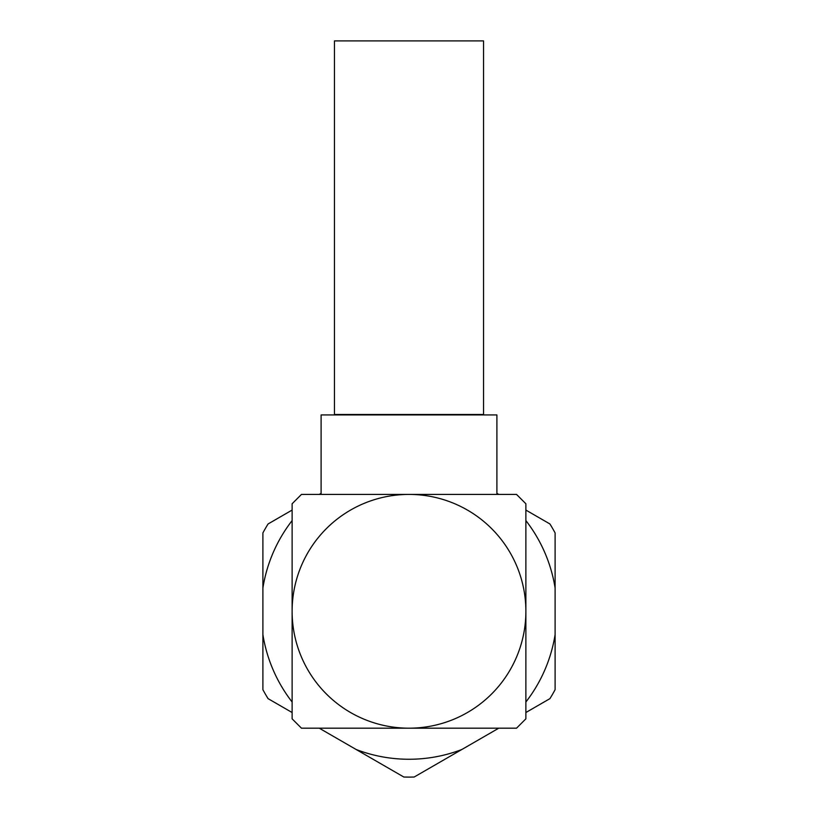 <?xml version="1.0" encoding="UTF-8"?>
<svg xmlns="http://www.w3.org/2000/svg" width="818" height="818" viewBox="0 0 818 818"><rect width="100%" height="100%" fill="white"/><g stroke="black" fill="none" stroke-linecap="round" stroke-linejoin="round"><path stroke-width="1.23" d="M483.54 40.9L334.46 40.9L334.46 414.481L483.54 414.481L483.54 40.9M496.894 414.93L321.106 414.93L321.106 494.42L496.894 494.42L496.894 414.93M301.464 728.184L516.536 728.184L525.882 718.838L525.882 503.765L516.536 494.42L301.464 494.42L292.118 503.765L292.118 611.302A116.882 116.882 0 0 1 409 494.42A116.882 116.882 0 0 1 525.882 611.302A116.882 116.882 0 0 1 409 728.184A116.882 116.882 0 0 1 292.118 611.302L292.118 718.838L301.464 728.184M292.118 510.074L268.079 523.96A165.798 165.798 0 0 0 262.895 532.927L262.895 689.676A165.798 165.798 0 0 0 268.079 698.644L292.118 712.529M525.882 712.529L549.921 698.644A165.798 165.798 0 0 0 555.105 689.676L555.105 532.927A165.798 165.798 0 0 0 549.921 523.96L525.882 510.074M319.235 728.184L403.816 777.018A165.798 165.798 0 0 0 414.184 777.018L498.765 728.184M262.895 532.927L262.895 587.989A147.956 147.956 0 0 1 292.118 520.585M321.106 493.336L319.235 494.42M498.765 494.42L496.894 493.336M555.105 689.676L555.105 634.615A147.956 147.956 0 0 1 525.882 702.008M356.137 749.492A147.956 147.956 0 0 0 461.863 749.492M262.895 634.615A147.956 147.956 0 0 0 292.118 702.008M555.105 587.989A147.956 147.956 0 0 0 525.882 520.585"/></g></svg>
